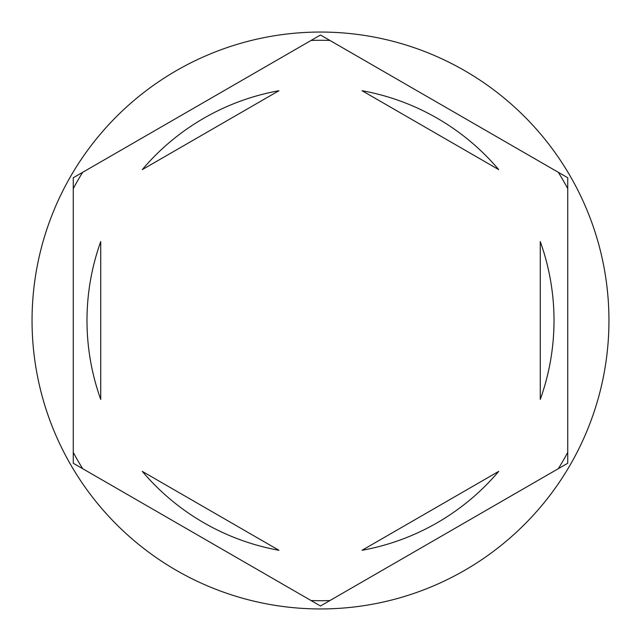 <?xml version="1.0" encoding="UTF-8"?>
<svg xmlns="http://www.w3.org/2000/svg" width="641" height="641" viewBox="0 0 641 641"><rect width="100%" height="100%" fill="white"/><g stroke="black" fill="none" stroke-linecap="round" stroke-linejoin="round"><path stroke-width="0.96" d="M558.319 172.317A280.205 280.205 0 0 1 567.742 188.638M311.077 40.447A280.205 280.205 0 0 1 329.923 40.447M73.258 188.638A280.205 280.205 0 0 1 82.681 172.317M608.95 320.5A288.45 288.45 0 0 0 320.5 32.05A288.45 288.45 0 0 0 32.05 320.5A288.45 288.45 0 0 0 320.5 608.95A288.45 288.45 0 0 0 608.95 320.5M86.992 320.5A233.508 233.508 0 0 0 100.725 399.407L100.725 241.593A233.508 233.508 0 0 0 86.992 320.5M498.722 169.625A233.508 233.508 0 0 0 362.053 90.718L498.722 169.625M540.275 399.407A233.508 233.508 0 0 0 540.275 241.593L540.275 399.407M362.053 550.282A233.508 233.508 0 0 0 498.722 471.375L362.053 550.282M142.278 471.375A233.508 233.508 0 0 0 278.947 550.282L142.278 471.375M567.742 177.757L320.5 35.007L73.258 177.757L73.258 463.243L320.5 605.993L567.742 463.243L567.742 177.757M567.742 452.362A280.205 280.205 0 0 1 558.319 468.683M329.923 600.553A280.205 280.205 0 0 1 311.077 600.553M82.681 468.683A280.205 280.205 0 0 1 73.258 452.362M278.947 90.718A233.508 233.508 0 0 0 142.278 169.625L278.947 90.718"/></g></svg>
